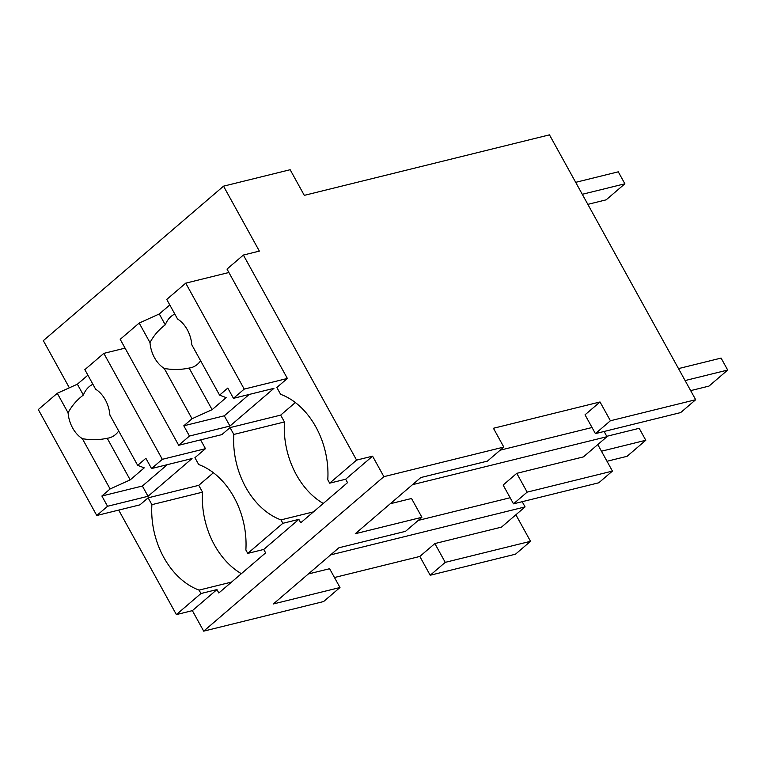 <?xml version="1.0" encoding="UTF-8"?>
<svg xmlns="http://www.w3.org/2000/svg" width="766" height="766" viewBox="0 0 766 766"><rect width="100%" height="100%" fill="white"/><g stroke="black" fill="none" stroke-linecap="round" stroke-linejoin="round"><path stroke-width="1.15" d="M530.522 541.313L445.238 562.359L430.205 575.247L515.48 554.201L530.522 541.313L515.872 514.781M330.586 554.9L525.064 506.91L501.491 527.123L434.868 543.563L445.238 562.359M430.205 575.247L419.825 556.451L334.474 577.516M308.353 573.964L329.61 568.717L339.989 587.512L323.606 601.549L203.689 631.146L192.371 610.646L176.381 614.591L200.951 593.526L216.941 589.581L218.827 592.989L265.63 552.87L263.743 549.452L298.855 519.358L300.741 522.776L347.544 482.647L345.658 479.229L372.573 456.163L356.583 460.107L243.377 255.049L259.368 251.104L223.528 186.167L43.327 340.65L69.361 387.816M118.692 510.089L176.381 614.591M223.528 186.167L290.151 169.726L304.293 195.359L549.471 134.854L695.681 399.718L610.406 420.764L600.027 401.968L493.428 428.271L503.808 447.066L383.89 476.663L372.573 456.163M612.427 471.09L527.152 492.136L513.498 503.837L598.773 482.791L612.427 471.09L597.786 444.567M525.064 506.91L522.192 501.692M419.825 556.451L434.868 543.563M418.265 520.401L510.127 497.737M513.498 503.837L503.128 485.041L516.772 473.34L583.395 456.9L606.978 436.687L604.096 431.478M412.491 484.677L606.978 436.687M500.179 450.178L592.041 427.514M695.681 399.718L680.687 412.577L595.412 433.623L585.033 414.818L600.027 401.968M339.989 587.512L273.366 603.953L338.898 547.776L405.52 531.336L421.903 517.289L411.524 498.494L390.258 503.741M203.689 631.146L383.89 476.663M421.903 517.289L355.28 533.73L420.802 477.553L487.425 461.113L503.808 447.066M192.371 610.646L216.941 589.581M200.951 593.526L199.064 590.107L231.552 582.083M241.357 573.677A72.808 53.16 -103.9 0 1 202.53 492.165L151.898 504.66A72.808 53.16 -103.9 0 0 199.064 590.107M151.898 504.66L148.125 497.833L139.939 504.851L96.784 515.499L38.3 409.551L57.287 393.274L77.366 384.197L87.889 375.177M527.152 492.136L516.772 473.34M595.412 433.623L610.406 420.764M263.743 549.452L247.753 553.397L282.865 523.302L298.855 519.358M247.753 553.397L245.867 549.978A72.808 53.16 -103.9 0 0 198.7 464.541L194.928 457.704L205.46 448.675L200.606 439.875M356.583 460.107L329.667 483.174L345.658 479.229M329.667 483.174L327.781 479.755A72.808 53.16 -103.9 0 0 280.615 394.318L276.842 387.481L287.374 378.452L227.004 269.086L243.377 255.049M282.865 523.302L280.978 519.884L313.457 511.87M148.125 497.833L198.758 485.338L213.436 472.756M202.53 492.165L198.758 485.338M233.812 434.446L230.039 427.61L280.672 415.115L284.445 421.951L233.812 434.446A72.808 53.16 -103.9 0 0 280.978 519.884M230.039 427.61L221.843 434.628L178.698 445.276L120.205 339.328L139.192 323.051L159.28 313.974L169.793 304.954M284.445 421.951A72.808 53.16 -103.9 0 0 323.271 503.453M607.007 461.266L627.067 456.316L645.795 440.268L601.454 451.212M645.795 440.268L639.189 428.309L606.768 436.304M690.664 390.622L708.981 386.102L727.7 370.045L685.11 380.558M727.7 370.045L721.093 358.086L678.504 368.599M587.838 204.359L606.155 199.84L624.874 183.792L582.284 194.296M624.874 183.792L618.277 171.823L575.678 182.337M125.069 348.137L103.831 353.375L84.844 369.652L95.635 389.205A28.103 20.519 -103.9 0 1 105.363 399.9A28.103 20.519 -103.9 0 1 109.892 415.038L137.669 465.345L144.238 467.854L130.191 479.889L110.112 488.967L101.888 496.014L142.38 486.027L167.294 464.665M57.287 393.274L68.078 412.826A28.103 20.519 -103.9 0 0 72.617 427.964A28.103 20.519 -103.9 0 0 82.345 438.659L110.112 488.967M101.888 496.014L107.546 506.269L96.784 515.499M68.078 412.826C71.793 405.827 76.887 399.909 83.37 395.065A28.103 20.519 76.1 0 1 92.916 384.283M77.366 384.197L83.37 395.065M103.831 353.375L162.315 459.322L151.544 468.553L145.885 458.298L137.669 465.345M162.315 459.322L205.46 448.675M151.544 468.553L192.036 458.556L148.039 496.282L142.38 486.027M107.546 506.269L148.039 496.282M82.345 438.659C90.752 440.172 99.044 440.038 107.211 438.257A28.103 20.519 -103.9 0 0 109.04 437.932A28.103 20.519 -103.9 0 0 118.701 430.999M107.211 438.257L130.191 479.889M228.89 272.505L185.736 283.152L166.749 299.429L177.54 318.982A28.103 20.519 -103.9 0 1 187.268 329.677A28.103 20.519 -103.9 0 1 191.806 344.815L219.574 395.132L226.142 397.631L212.105 409.666L192.027 418.753L183.802 425.8L224.285 415.804L249.199 394.442M139.192 323.051L149.992 342.603A28.103 20.519 -103.9 0 0 154.521 357.751A28.103 20.519 -103.9 0 0 164.25 368.436L192.027 418.753M183.802 425.8L189.461 436.046L178.698 445.276M149.992 342.603C153.707 335.604 158.801 329.686 165.274 324.841A28.103 20.519 76.1 0 1 174.83 314.07M159.28 313.974L165.274 324.841M185.736 283.152L244.22 389.099L233.458 398.33L227.799 388.075L219.574 395.132M244.22 389.099L287.374 378.452M280.672 415.115L295.341 402.533M233.458 398.33L273.941 388.343L229.944 426.059L224.285 415.804M189.461 436.046L229.944 426.059M164.25 368.436C172.666 369.949 180.958 369.825 189.125 368.044A28.103 20.519 -103.9 0 0 190.954 367.709A28.103 20.519 -103.9 0 0 200.615 360.776M189.125 368.044L212.105 409.666"/></g></svg>
